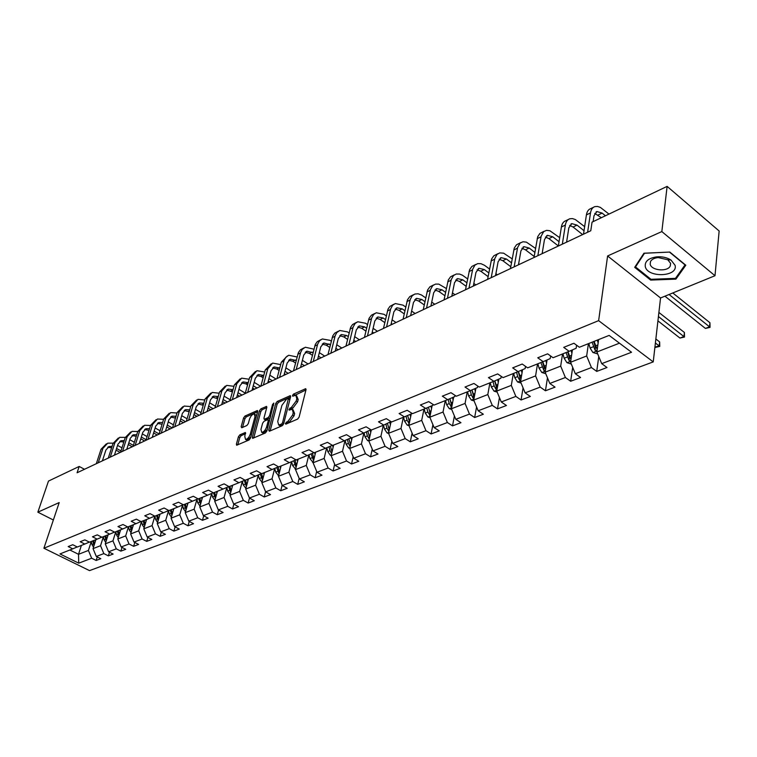 <?xml version="1.0" encoding="UTF-8"?>
<svg xmlns="http://www.w3.org/2000/svg" width="757" height="757" viewBox="0 0 757 757"><rect width="100%" height="100%" fill="white"/><g stroke="black" fill="none" stroke-linecap="round" stroke-linejoin="round"><path stroke-width="1.14" d="M285.323 423.437L285.815 424.166L297.615 419.094L299.119 417.079L305.989 389.779L305.677 388.71L293.527 394.094L292.495 395.476L292.704 396.223L295.817 395.268L296.801 398.693L296.224 400.945L291.473 407.323L288.928 409.376L289.146 410.143L292.23 409.206L293.233 412.716L292.656 414.987L287.878 421.384L285.323 423.437M239.846 434.84L238.427 436.742L236.402 444.141L236.667 445.239L249.1 439.978L250.539 438.048L257.645 411.6L257.371 410.54L244.975 416.047L243.574 417.94L241.161 426.759L241.776 427.762L246.896 425.491L248.315 423.579L249.507 419.179C250.728 415.915 252.318 414.155 254.286 413.89L254.995 416.719L250.312 434.121C249.1 437.404 247.501 439.174 245.533 439.429L244.814 436.515L245.334 432.521L239.846 434.84L241.199 435.625L239.789 437.527L237.783 444.851M59.197 502.572L37.85 512.177L48.486 481.074L79.182 466.454L77.082 472.765L590.782 230.753L592.05 222.142L667.125 186.383L661.836 231.576L607.606 255.961L598.626 320.646L43.906 548.219L59.197 502.572M268.735 430.194L269.407 431.235L282.172 425.737L283.657 423.75L290.612 396.725L290.31 395.656L277.204 401.475L275.756 403.424L268.735 430.194L270.041 430.96M265.414 432.957L252.63 438.36L252.346 437.262L259.452 410.777L260.872 408.856L266.511 406.414L266.786 407.474L263.938 418.195L264.221 419.274L268.129 417.646L269.577 415.697L272.539 404.493L273.816 403.084L266.871 430.998L265.414 432.957M598.626 320.646L653.234 361.903L89.525 570.617L43.906 548.219M97.275 556.934L96.167 560.464L100.823 558.704L96.309 556.461L103.832 553.594L108.355 555.856L113.124 554.058L108.582 551.777L116.285 548.844L120.836 551.143L125.719 549.298L121.148 546.98L129.031 543.98L133.62 546.317L138.616 544.425L134.027 542.069L142.098 538.993L146.716 541.369L151.835 539.438L147.208 537.044L155.488 533.884L160.134 536.306L165.386 534.319L160.73 531.887L169.208 528.651L173.892 531.111L179.277 529.077L174.583 526.598L183.289 523.276L187.991 525.784L193.518 523.693L188.796 521.176L197.719 517.769L202.46 520.314L208.118 518.176L203.368 515.612L212.528 512.12L217.297 514.713L223.116 512.517L218.328 509.906L227.734 506.319L232.531 508.959L238.502 506.707L233.686 504.048L243.347 500.368L248.173 503.055L254.305 500.737L249.46 498.03L259.377 494.245L264.24 496.98L270.533 494.605L265.66 491.851L275.851 487.962L280.743 490.754L287.206 488.303L282.304 485.502L292.789 481.499L297.709 484.348L304.352 481.831L299.422 478.973L310.2 474.857L315.149 477.752L321.99 475.169L317.022 472.254L328.112 468.025L333.089 470.977L340.13 468.318L335.133 465.347L346.536 460.994L351.551 464.003L358.79 461.268L353.774 458.24L365.517 453.755L370.552 456.831L378.017 454.011L372.964 450.917L385.067 446.299L390.129 449.44L397.813 446.535L392.741 443.375L405.203 438.615L410.294 441.814L418.214 438.823L413.114 435.597L425.964 430.695L431.083 433.969L439.259 430.884L434.121 427.582L447.378 422.52L452.525 425.869L460.956 422.69L455.799 419.312L469.472 414.098L474.648 417.514L483.345 414.23L478.169 410.777L492.287 405.392L497.491 408.884L506.471 405.497L501.266 401.967L515.858 396.403L521.071 399.98L530.354 396.469L525.121 392.864L540.205 387.111L545.447 390.773L555.042 387.149L549.79 383.449L565.394 377.506L570.655 381.254L580.572 377.506L575.311 373.721L591.444 367.561L596.724 371.403L606.991 367.524L601.711 363.644L631.546 352.26L609.139 335.408L579.37 347.255L573.929 343.252L563.71 347.368L569.141 351.324L576.143 348.267L576.588 345.201M96.167 560.464L91.673 558.231L78.737 563.17L59.973 553.935L72.767 548.844L68.177 546.563L72.767 544.718L77.356 547.018L84.803 544.056L80.185 541.738L84.879 539.855L89.506 542.182L97.123 539.145L92.477 536.798L97.284 534.868L101.94 537.233L109.746 534.13L105.062 531.736L109.992 529.758L114.686 532.162L122.681 528.982L117.969 526.55L123.022 524.525L127.744 526.967L135.938 523.702L131.198 521.232L136.374 519.151L141.124 521.639L149.536 518.299L144.757 515.782L150.066 513.643L154.854 516.179L163.474 512.744L158.667 510.19L164.108 508.004L168.934 510.578L177.781 507.058L172.937 504.455L178.529 502.203L183.383 504.824L192.458 501.21L187.585 498.57L193.319 496.261L198.211 498.929L207.532 495.22L202.621 492.523L208.516 490.148L213.436 492.864L223.003 489.06L218.063 486.316L224.119 483.874L229.068 486.647L238.909 482.729L233.941 479.929L240.158 477.43L245.145 480.25L255.251 476.229L250.245 473.371L256.642 470.807L261.657 473.674L272.056 469.539L267.022 466.634L273.599 463.994L278.642 466.918L289.335 462.659L284.272 459.698L291.038 456.982L296.119 459.963L307.124 455.591L302.024 452.563L308.988 449.762L314.098 452.809L325.425 448.305L320.296 445.22L327.469 442.334L332.607 445.447L344.274 440.801L339.117 437.65L346.507 434.679L351.683 437.858L363.701 433.07L358.506 429.853L366.123 426.797L371.327 430.033L383.723 425.103L378.5 421.819L386.344 418.659L391.587 421.98L404.361 416.889L399.109 413.53L407.209 410.275L412.48 413.663L425.661 408.411L420.381 404.986L428.746 401.617L434.035 405.08L447.652 399.668L442.343 396.157L450.973 392.684L456.301 396.223L470.352 390.631L465.016 387.035L473.939 383.449L479.285 387.073L493.819 381.291L488.454 377.62L497.68 373.911L503.055 377.62L518.072 371.64L512.688 367.874L522.226 364.041L527.629 367.845L543.166 361.657L537.754 357.796L547.633 353.831L553.055 357.73L569.141 351.324M103.378 536.694L100.539 545.712L93.045 548.636L95.902 539.637M93.045 548.636L96.309 556.461M100.539 545.712L103.832 553.594M84.803 544.056L89.364 542.116M118.234 537.612L116.502 534.915L115.783 531.726L112.954 540.867L105.28 543.857L108.128 534.773M105.28 543.857L108.582 551.777M112.954 540.867L116.285 548.844M97.123 539.145L101.798 537.158M131.037 532.673L129.229 529.9L128.491 526.664L125.671 535.899L117.808 538.975L120.637 529.786M117.808 538.975L121.148 546.98M125.671 535.899L129.031 543.98M109.746 534.13L114.534 532.086M144.152 527.61L142.259 524.752L141.512 521.488L138.692 530.818L130.639 533.959L133.459 524.686M130.639 533.959L134.027 542.069M138.692 530.818L142.098 538.993M122.681 528.982L127.592 526.891M157.598 522.425L155.62 519.482L154.863 516.179L152.043 525.613L143.792 528.831L146.603 519.463M143.792 528.831L147.208 537.044M152.043 525.613L155.488 533.884M135.938 523.702L140.972 521.554M168.527 510.691L165.726 520.267L157.267 523.57L160.058 514.107M157.267 523.57L160.73 531.887M165.726 520.267L169.208 528.651M149.536 518.299L154.693 516.094M182.541 505.089L179.75 514.798L171.082 518.185L173.855 508.619M171.082 518.185L174.583 526.598M179.75 514.798L183.289 523.276M163.474 512.744L168.773 510.492M196.924 499.355L194.142 509.177L185.247 512.65L188.01 502.979M185.247 512.65L188.796 521.176M194.142 509.177L197.719 517.769M177.781 507.058L183.213 504.739M211.676 493.46L208.913 503.414L199.782 506.982L202.526 497.207M199.782 506.982L203.368 515.612M208.913 503.414L212.528 512.12M192.458 501.21L198.031 498.835M230.204 494.435L227.677 491.047L226.816 487.423L224.063 497.5L214.695 501.162L217.42 491.284M214.695 501.162L218.328 509.906M224.063 497.5L227.734 506.319M207.532 495.22L213.256 492.769M242.344 481.253L239.628 491.425L230.005 495.182L232.702 485.199M230.005 495.182L233.686 504.048M239.628 491.425L243.347 500.368M223.003 489.06L228.888 486.543M258.298 474.923L255.611 485.19L245.722 489.05L248.4 478.954M245.722 489.05L249.46 498.03M255.611 485.19L259.377 494.245M238.909 482.729L244.956 480.146M274.687 468.413L272.037 478.774L261.875 482.739L264.524 472.538M261.875 482.739L265.66 491.851M272.037 478.774L275.851 487.962M255.251 476.229L261.468 473.57M291.54 461.723L288.919 472.188L278.472 476.267L281.093 465.943M278.472 476.267L282.304 485.502M288.919 472.188L292.789 481.499M272.056 469.539L278.444 466.804M308.856 454.843L306.273 465.413L295.533 469.605L298.126 459.168M295.533 469.605L299.422 478.973M306.273 465.413L310.2 474.857M289.335 462.659L295.911 459.84M326.674 447.766L324.128 458.449L313.086 462.754L315.641 452.194M313.086 462.754L317.022 472.254M324.128 458.449L328.112 468.025M307.124 455.591L313.881 452.686M345.003 440.489L342.505 451.276L331.14 455.714L333.648 445.031M331.14 455.714L335.133 465.347M342.505 451.276L346.536 460.994M325.425 448.305L332.389 445.305M363.871 432.995L361.43 443.886L349.715 448.456L352.194 437.65M351.409 437.688L344.274 440.801M349.715 448.456L353.774 458.24M361.43 443.886L365.517 453.755M364.051 432.919L365.035 436.836L367.599 440.602L368.848 440.99L371.29 430.014M372.964 450.917L368.848 440.99L380.913 436.287L383.307 425.273M370.883 429.758L363.701 433.07M380.913 436.287L385.067 446.299M403.339 417.296L400.992 428.443L388.559 433.297L391.066 421.649M390.943 421.573L383.723 425.103M388.559 433.297L392.741 443.375M400.992 428.443L405.203 438.615M423.986 409.083L421.687 420.372L408.875 425.368L411.259 413.918M411.638 413.123L411.496 413.814L404.361 416.889M408.875 425.368L413.114 435.597M421.687 420.372L425.964 430.695M445.267 400.614L443.044 412.035L429.825 417.192L432.143 405.62M432.976 404.389L432.786 405.336L425.661 408.411M429.825 417.192L434.121 427.582M443.044 412.035L447.378 422.52M467.23 391.871L465.072 403.434L451.427 408.761L453.68 397.056M455.004 395.362L454.768 396.583L447.652 399.668M451.427 408.761L455.799 419.312M465.072 403.434L469.472 414.098M489.902 382.853L487.811 394.558L473.731 400.056L475.907 388.227M477.743 386.023L477.459 387.556L470.352 390.631M473.731 400.056L478.169 410.777M487.811 394.558L492.287 405.392M513.322 373.532L511.306 385.389L496.762 391.066L498.854 379.106M501.229 376.361L500.907 378.216L493.819 381.291M496.762 391.066L501.266 401.967M511.306 385.389L515.858 396.403M537.517 363.909L535.587 375.917L520.551 381.783L522.567 369.69M525.509 366.35L525.14 368.574L518.072 371.64M520.551 381.783L525.121 392.864M535.587 375.917L540.205 387.111M562.536 353.954L560.691 366.114L545.144 372.189L547.065 359.963M550.613 355.97L550.197 358.591L543.166 361.657M545.144 372.189L549.79 383.449M560.691 366.114L565.394 377.506M588.416 343.65L586.666 355.979L570.579 362.253L572.406 349.895M570.579 362.253L575.311 373.721M586.666 355.979L591.444 367.561M619.463 343.176L596.894 351.986L598.607 339.6M596.894 351.986L601.711 363.644M607.606 255.961L660.549 297.974L714.996 275.728L661.836 231.576M714.996 275.728L719.15 230.999L667.125 186.383M37.85 512.177L53.359 520.002M660.549 297.974L653.234 361.903M84.491 469.274L79.182 466.454M81.387 545.409L78.529 554.304L88.418 550.443L91.256 541.529M69.852 549.998L78.529 554.304L78.737 563.17M88.418 550.443L91.673 558.231M72.767 548.844L77.223 546.942M598.759 356.5L596.724 371.403M572.689 367.372L570.655 381.254M547.472 377.828L545.447 390.773M523.068 387.887L521.071 399.98M499.45 397.586L497.491 408.884M476.579 406.944L474.648 417.514M454.408 415.972L452.525 425.869M432.928 424.686L431.083 433.969M412.092 433.118L410.294 441.814M391.871 441.274L390.129 449.44M372.245 449.166L370.552 456.831M353.178 456.812L351.551 464.003M334.67 464.221L333.089 470.977M316.672 471.403L315.149 477.752M299.176 478.367L297.709 484.348M282.153 485.133L280.743 490.754M265.593 491.7L264.24 496.98M249.488 498.049L248.173 503.055M233.828 504.124L232.531 508.959M218.574 510.038L217.297 514.713M203.718 515.801L202.46 520.314M189.231 521.412L187.991 525.784M175.113 526.872L173.892 531.111M161.336 532.199L160.134 536.306M147.899 537.394L146.716 541.369M134.784 542.466L133.62 546.317M121.981 547.406L120.836 551.143M109.481 552.232L108.355 555.856M643.961 253.217L634.688 267.335L650.642 280.081L675.916 279.125L685.804 265.224L669.813 252.062L643.961 253.217M676.096 277.488L675.916 279.125M650.755 279.125L650.642 280.081M286.95 423.683L289.259 422.226L294.038 415.83L292.656 414.987M293.035 409.698L294.615 413.559L294.038 415.83M296.612 395.76L298.173 399.545L297.605 401.797L292.845 408.165L290.574 409.584M305.951 389.95L294.161 395.646M290.565 396.886L278.567 402.298L277.119 404.247L270.135 430.922M281.519 424.138L282.56 422.747L288.455 398.296L286.6 399.053L281.916 405.355L277.724 421.498L278.699 425.018L281.519 424.138L283.184 424.781M289.969 399.213L288.625 398.4M279.295 425.387L281.32 425.642L279.939 424.819M282.9 424.961L281.32 425.642M253.737 437.981L260.796 411.59L259.452 410.777M266.748 407.626L262.225 409.669L260.796 411.59M265.357 419.946L270.372 417.684M260.957 429.418L261.733 432.351C263.758 432.096 265.385 430.298 266.615 426.957L268.252 420.741L267.581 419.719L264.051 421.28L262.603 423.22L260.957 429.418M262.49 432.805L263.105 433.165L267.212 429.702M269.587 420.646L268.196 419.794M245.571 433.714L241.199 435.625M246.318 439.883L246.896 440.224L250.822 436.959M256.509 415.811L254.863 414.24M257.598 411.751L246.318 416.842L244.908 418.735L242.543 427.421M598.134 343.025L597.33 340.111M597.689 353.898L592.911 352.516L590.082 348.031L588.832 343.489M597.235 349.573L594.094 341.398M592.05 342.202L595.078 350.226L597.084 350.614M595.078 350.226L595.447 347.605L593.658 341.568M664.93 296.186L705.41 328.424L709.564 326.844L709.943 322.737L672.803 292.968M669.074 294.492L709.564 326.844L710.038 327.374L705.41 328.424M709.943 322.737L710.038 327.374M608.978 214.08L600.386 207.409L597.51 206.434L594.888 206.604C592.523 207.418 591.056 209.528 590.498 212.925L587.621 232.238M593.516 207.276L590.81 208.582C588.444 209.396 586.978 211.506 586.41 214.893L583.515 234.178M593.128 221.631L593.99 215.745L596.932 211.525L602.137 213.095L605.43 215.773M594.747 213.398L601.342 217.713M645.267 266.54C647.424 278.084 678.3 276.93 675.083 265.31L671.005 260.048C667.04 257.541 662.328 256.472 656.887 256.841C648.579 258.071 644.709 261.307 645.267 266.54M650.197 264.212C651.266 270.609 667.655 272.085 670.257 265.991L670.598 263.36L667.797 259.765L658.164 257.569C654.332 258.005 651.786 259.31 650.518 261.506L650.197 264.212M669.548 252.147L685.038 264.893L675.471 278.368L650.973 279.295L635.52 266.937L644.51 253.264L669.557 252.072M635.653 265.858L635.52 266.937M571.895 353.32L571.119 350.463M571.317 364.06L566.936 362.669L564.145 358.269L562.924 353.793M570.958 359.651L568.005 351.778M566.037 352.563L569.009 360.446L570.778 360.909M569.009 360.446L569.396 357.862L567.655 351.91M657.928 320.873L679.966 338.067L683.987 336.534L684.404 332.474L658.893 312.452M658.429 316.53L684.508 337.035L679.966 338.067M684.404 332.474L684.508 337.035M546.545 363.284L545.788 360.512M545.778 373.731L541.832 372.482L539.069 368.167L537.877 363.757M545.579 369.407L542.788 361.808M540.886 362.565L543.81 370.324L545.352 370.835M543.81 370.324L544.207 367.77L542.514 361.922M654.928 347.132L659.196 345.93L659.65 341.918L655.855 338.994M655.392 343.016L659.763 346.394L655.288 347.406M659.65 341.918L659.763 346.394M584.65 226.646L575.32 219.53L572.443 218.584L569.803 218.782C567.428 219.606 565.943 221.706 565.356 225.066L562.328 244.161M568.431 219.454L565.867 220.703C563.482 221.527 561.997 223.618 561.401 226.968L558.344 246.034M566.586 242.155L568.838 227.819L571.819 223.618L577.023 225.122L584.035 230.715M569.661 225.397L573.077 227.015L582.625 234.594M559.688 237.679L549.885 230.762L546.545 230.346L543.725 231.566L541.16 236.137L537.848 255.696M544.141 231.245L539.902 233.421L537.697 236.723L533.997 257.503M542.135 253.671L544.491 239.505L547.51 235.332L552.724 236.771L559.044 241.701M545.39 237.017L548.901 238.597L558.363 245.968M522.027 372.927L521.308 370.239M521.09 383.089L517.551 381.973L514.817 377.734L513.653 373.4M521.034 378.85L518.403 371.498M516.567 372.245L517.722 376.589L519.434 379.872L520.778 380.402M519.434 379.872L519.86 377.355L518.195 371.592M498.305 382.257L497.614 379.645M497.207 392.145L494.056 391.161L491.35 386.997L490.214 382.73M497.302 387.991L494.804 380.866M493.034 381.613L494.16 385.881L495.854 389.117L497.008 389.637M495.854 389.117L496.289 386.628L494.662 380.932M475.349 391.284L474.677 388.757M474.09 400.926L471.308 400.056L468.621 395.958L467.523 391.757M474.317 396.848L471.961 389.94M470.248 390.678L471.356 394.889L473.021 398.068L474.005 398.56M473.021 398.068L473.475 395.608L471.876 389.978M535.54 248.419L526.389 242.136L523.04 241.757L520.21 242.978L517.608 247.52L514.154 266.852M520.636 242.666L516.511 244.776L514.277 248.059L510.436 268.612M518.46 264.827L520.93 250.813L523.976 246.668L529.181 248.041L534.868 252.393M521.895 248.277L525.481 249.819L534.177 256.462M512.177 258.866L503.613 253.16L499.752 252.904L497.027 254.39L494.794 258.544L491.217 277.658M497.851 253.727L493.838 255.781L491.586 259.045L487.603 279.361M495.542 275.624L498.097 261.771L501.172 257.654L506.376 258.97L511.467 262.802M499.128 259.197L502.79 260.692L510.776 266.682M519.463 264.354L518.649 263.748M489.542 269.028L484.442 265.262L480.969 263.682L477.686 263.625L474.942 265.111L472.69 269.227L468.99 288.133M475.775 264.448L471.866 266.445L469.595 269.691L465.489 289.78M473.324 286.089L475.964 272.397L479.077 268.3L484.272 269.558L488.814 272.917M477.061 269.776L480.79 271.233L488.123 276.627M497.321 274.782L495.892 273.722M453.102 400.046L452.468 397.586M451.711 409.433L449.27 408.676L446.611 404.654L445.532 400.51M452.071 405.43L449.828 398.721M448.172 399.441L449.251 403.604L451.73 407.2M450.898 406.736L451.371 404.304L449.8 398.74M467.618 278.917L462.451 275.236L459.565 274.053L456.282 274.015L453.528 275.51L451.248 279.588L447.444 298.286M454.37 274.848L450.566 276.797L448.267 280.014L444.047 299.886M451.787 296.242L454.512 282.692L457.635 278.623L462.83 279.835L466.861 282.768M455.657 280.043L459.452 281.453L466.17 286.316M475.85 284.897L473.835 283.43M431.556 408.525L430.941 406.13M430.023 417.684L427.904 417.022L425.273 413.067L424.223 408.988M430.515 413.757L428.386 407.238M426.778 407.938L427.837 412.054L430.146 415.555M429.853 412.556L429.664 412.063M446.365 288.531L438.795 284.112L435.512 284.102L432.749 285.588L430.449 289.638L426.541 308.127M433.591 284.935L429.891 286.827L427.582 290.026L423.248 309.679M430.894 306.083L433.695 292.685L436.846 288.644L442.022 289.808L445.589 292.344M434.897 290.007L438.748 291.369L444.889 295.741M455.014 294.719L452.459 292.893M410.663 416.757L410.067 414.429M409.007 425.68L407.19 425.122L404.588 421.233L403.557 417.211M409.613 421.829L407.588 415.498M406.026 416.17L407.077 420.249L409.234 423.655M425.746 297.898L421.498 294.993L418.063 293.773L414.845 294.038L412.205 295.769L410.266 299.394L406.263 317.685M413.436 294.719L409.821 296.574L407.493 299.744L403.065 319.189M410.625 315.631L413.492 302.374L416.662 298.372L421.829 299.479L424.942 301.674M414.751 299.677L418.64 301.002L424.261 304.929M434.773 304.248L431.727 302.109M390.404 424.743L389.827 422.472M388.625 433.449L387.101 432.976L384.518 429.153L383.515 425.188M389.344 429.664L387.423 423.513M385.909 424.166L386.931 428.197L388.947 431.499M405.733 307.02L403.036 305.147L395.268 303.538L392.628 305.27L390.669 308.865L386.581 326.958M393.858 304.229L389.921 306.386L388 309.178L383.477 328.424M390.943 324.904L393.877 311.789L397.056 307.815L402.213 308.875L404.919 310.748M395.182 309.074L399.119 310.361L404.229 313.881M410.796 314.808L411.439 315.243M415.12 313.512L411.609 311.08M370.741 432.493L370.182 430.279M369.681 437.272L367.845 431.282M366.379 431.916L367.382 435.918L369.274 439.107M386.316 315.896L383.998 314.316L376.257 312.773L373.598 314.496L371.64 318.063L367.467 335.966M374.838 313.464L371.403 315.224L369.056 318.347L364.448 337.385M371.829 333.913L374.819 320.94L378.017 316.984L383.156 318.006L385.474 319.586M376.172 318.205L380.146 319.445L384.793 322.596M391.255 323.513L392.334 324.251M396.015 322.51L392.079 319.823M351.645 440.025L351.106 437.858M349.743 448.343L348.655 448.012L346.129 444.302L345.154 440.423M350.586 444.652L348.845 438.833M347.416 439.448L348.4 443.403L350.169 446.488M367.448 324.545L365.489 323.23L357.768 321.753L355.118 323.466L353.14 327.005L348.892 344.719M356.358 322.435L352.592 324.507L350.642 327.261L345.958 346.091M353.254 342.656L356.301 329.825L359.509 325.898L364.628 326.882L366.596 328.197M357.701 327.081L361.714 328.283L365.915 331.093M372.264 331.992L373.759 332.995M377.45 331.263L373.106 328.349M333.108 447.34L332.635 445.438M331.188 455.487L330.26 455.203L327.753 451.55L326.797 447.709M332.049 451.834L330.383 446.176M328.992 446.772L329.967 450.68L331.623 453.651M349.109 332.966L347.491 331.897L339.798 330.478L336.78 332.597L335.162 335.692L330.837 353.216M338.388 331.169L334.698 333.184L332.749 335.919L327.989 354.56M335.2 351.163L338.294 338.464L341.511 334.566L346.621 335.512L348.248 336.581M339.732 335.711L343.782 336.874L347.577 339.373M353.822 340.262L355.705 341.502M359.386 339.77L354.673 336.647M315.092 454.446L314.638 452.591M313.161 462.432L309.897 458.6L308.96 454.796M314.032 458.818L312.442 453.301M311.089 453.878L313.559 460.559L314.004 458.751M331.292 341.18L329.986 340.328L322.321 338.966L319.662 340.669L317.666 344.142L313.284 361.486M320.911 339.656L317.297 341.634L315.338 344.35L310.521 362.792M317.637 359.433L320.779 346.867L324.015 342.997L330.412 344.757M322.264 344.104L326.333 345.23L329.749 347.444M335.89 348.324L338.133 349.781M341.814 348.05L336.761 344.747M297.577 461.354L297.141 459.556M295.637 469.179L292.543 465.451L291.625 461.685M296.526 465.602L295.003 460.228M293.697 460.795L296.091 467.353M313.956 349.176L305.317 347.226L302.289 349.327L300.652 352.365L296.214 369.53M303.898 347.908L300.368 349.857L298.4 352.544L293.517 370.798M300.557 367.486L303.746 355.042L306.982 351.201L313.057 352.724M305.26 352.279L309.358 353.358L312.404 355.317M317.808 358.771L318.337 359.111M318.451 356.187L321.034 357.834M324.715 356.102L319.34 352.639M280.554 468.072L280.128 466.331M278.604 475.746L275.662 472.113L274.753 468.384M279.503 472.198L278.046 466.974M276.769 467.514L279.068 473.92M297.094 356.982L288.758 355.26L285.739 357.361L284.093 360.37L279.598 377.365M287.348 355.951L281.301 362.225L276.977 378.595M283.941 375.311L287.168 363L290.404 359.187L296.186 360.493M288.72 360.237L292.836 361.278L295.542 362.991M300.851 366.35L301.759 366.918M301.494 363.852L304.39 365.678M308.061 363.947L302.393 360.341M263.985 474.611L263.578 472.917M262.026 482.143L259.235 478.594L258.345 474.904M262.944 478.623L261.572 473.627M260.304 474.062L262.509 480.317M280.677 364.59L272.634 363.095L267.789 368.744L263.427 384.982M271.233 363.776L265.253 369.974L260.872 386.184M267.76 382.938L271.025 370.75L274.261 366.965L279.759 368.063M272.605 367.978L276.74 368.99L279.125 370.476M284.348 373.74L285.616 374.526M284.982 371.327L288.171 373.324M291.842 371.592L285.891 367.855M247.861 480.979L247.463 479.323M245.902 488.369L243.243 484.906L242.372 481.244M246.829 484.877L245.533 480.089M244.284 480.43L246.385 486.543M264.695 372.009L256.935 370.712L252.09 376.333L247.671 392.4M255.525 371.403L249.611 377.525L245.183 393.574M251.996 390.366L255.298 378.301L258.544 374.545L263.767 375.444M256.907 375.529L261.061 376.503L263.143 377.781M268.29 380.951L269.88 381.935M268.915 378.623L272.378 380.762M276.04 379.03L269.833 375.188M232.172 487.177L231.784 485.568M231.14 490.971L229.901 486.316M228.68 486.628L230.696 492.608M249.138 379.248L241.634 378.15L236.79 383.714L232.333 399.63M240.234 378.831L234.367 384.887L229.91 400.765M236.648 397.595L239.969 385.654L243.224 381.925L248.192 382.654L245.788 383.827L247.577 384.916M241.615 382.881L245.788 383.827M252.649 388L254.551 389.155M253.264 385.748L256.983 388.01M260.645 386.288L254.191 382.342M216.88 493.214L216.511 491.643M214.922 500.339L212.518 497.027L211.676 493.441M215.868 496.904L214.676 492.372M213.521 492.835L215.423 498.513M233.97 386.316L226.721 385.389L221.867 390.924L217.382 406.67M225.321 386.07L219.521 392.06L215.016 407.786M221.687 404.645L225.037 392.817L228.292 389.117L233.024 389.694M226.712 390.054L232.408 391.871M237.405 394.88L239.609 396.204M238.01 392.694L241.975 395.088M245.296 393.167L238.947 389.325M201.996 499.1L201.627 497.567M200.028 506.083L197.747 502.856L196.915 499.308M200.984 502.695L199.848 498.276M198.722 498.721L200.539 504.266M219.18 393.224L212.178 392.448L207.333 397.936L202.81 413.54M210.787 393.129L205.033 399.053L200.501 414.618M207.096 411.515L210.484 399.81L213.729 396.129L218.224 396.573M212.178 397.037L217.628 398.665M222.549 401.598L225.028 403.065M223.145 399.488L227.337 401.976M230.185 399.781L224.091 396.148M187.481 504.834L187.13 503.329M185.522 511.666L183.345 508.543L182.532 505.023M186.477 508.326L185.389 504.03M184.292 504.465L186.042 509.877M204.769 399.97L197.993 399.336L193.149 404.787L188.597 420.23M196.602 400.018L190.915 405.866L186.354 421.289M192.874 418.214L196.281 406.623L199.526 402.97L203.803 403.292M198.003 403.86L203.217 405.307M208.071 408.155L210.806 409.764M208.658 406.112L213.067 408.704M215.452 406.263L209.613 402.809M173.334 510.426L172.993 508.959M171.385 517.116L169.313 514.079L168.508 510.597M172.341 513.823L171.29 509.631M170.221 510.057L171.905 515.347M190.707 406.566L184.159 406.055L179.314 411.467L174.735 426.759M182.768 406.736L177.129 412.527L172.549 427.79M179.002 424.753L182.428 413.265L185.673 409.651L189.733 409.859M184.169 410.512L189.165 411.789M193.943 414.571L196.934 416.303M194.53 412.593L199.129 415.271M201.097 412.593L195.486 409.319M159.538 515.877L159.207 514.448M158.554 519.188L157.551 515.101M156.51 515.517L158.118 520.684M176.987 413.01L170.656 412.612L165.821 417.987L161.213 433.136M169.265 413.294L163.682 419.018L159.074 434.14M165.461 431.13L168.906 419.757L172.151 416.161L176.002 416.284M170.666 417.012L175.454 418.129M180.166 420.835L183.383 422.69M180.743 418.914L185.531 421.677M187.093 418.782L181.708 415.678M146.082 521.194L145.76 519.794M145.107 524.421L144.142 520.438M143.12 520.844L144.672 525.897M163.597 419.312L157.465 419.018L152.64 424.346L148.012 439.353M156.084 419.69L150.558 425.358L145.921 440.337M152.252 437.357L155.715 426.087L158.942 422.52L162.604 422.567M157.494 423.352L162.064 424.317M166.729 426.967L170.155 428.916M167.288 425.103L172.255 427.932M173.429 424.847L168.262 421.886M132.948 526.389L132.636 525.017M131.992 529.531L131.056 525.642M130.062 526.039L131.548 530.979M150.52 425.472L144.596 425.273L139.771 430.563L135.125 445.428M143.215 425.936L137.736 431.547L133.081 446.384M139.345 443.432L142.827 432.275L146.054 428.736L149.517 428.708M144.625 429.541L149.006 430.373M153.605 432.957L157.238 435.01M154.154 431.149L159.131 433.95M160.096 430.771L155.138 427.96M120.126 531.461L119.824 530.118M119.18 534.518L118.281 530.733M117.316 531.111L118.745 535.937M137.755 431.49L132.021 431.376L127.204 436.628L122.539 451.352M130.649 432.039L125.217 437.593L120.552 452.289M126.75 449.374L130.242 438.312L133.459 434.802L136.743 434.717M132.049 435.587L136.251 436.287M140.783 438.814L144.615 440.953M141.332 437.054L146.11 439.722M147.085 436.581L142.316 433.903M107.617 536.41L107.314 535.095M105.725 542.438L104.078 539.817L103.368 536.666M106.68 539.391L105.81 535.691M104.863 536.07L106.245 540.791M125.284 437.385L119.729 437.347L114.932 442.561L110.248 457.143M118.366 438.01L112.992 443.498L108.298 458.061M114.439 455.165L117.941 444.217L121.158 440.725L124.262 440.593M119.776 441.501L123.798 442.079M128.274 444.548L132.276 446.762M128.813 442.836L133.402 445.381M134.377 442.258L129.797 439.713M95.391 541.236L95.098 539.949M93.518 547.15L91.947 544.605L91.247 541.492M94.474 544.151L93.631 540.536M92.704 540.905L94.029 545.523M113.105 443.148L107.721 443.176L102.933 448.352L98.23 462.801M106.359 443.839L101.031 449.27L96.328 463.7M102.413 460.833L105.923 449.98L109.131 446.516L112.074 446.337M107.768 447.273L111.62 447.747M116.039 450.15L120.221 452.44M116.578 448.494L120.988 450.907M121.972 447.813L117.562 445.4M289.259 422.226L287.878 421.384M294.615 413.559L293.233 412.716M291.341 408.827L289.969 407.985M292.845 408.165L291.473 407.323M297.605 401.797L296.224 400.945M298.173 399.545L296.801 398.693M294.889 394.936L293.527 394.094M306.055 389.287L305.251 388.786M287.745 422.879L286.364 422.046M277.119 404.247L275.756 403.424M278.567 402.298L277.204 401.475M290.669 396.204L289.903 395.731M283.733 423.456L282.56 422.747M289.827 399.762L288.663 399.043M253.642 438.019L252.346 437.262M262.225 409.669L260.872 408.856M266.852 406.916L266.133 406.481M265.962 420.021L264.6 419.208M269.492 418.46L268.129 417.646M270.713 416.378L269.577 415.697M273.665 405.175L272.539 404.493M267.751 427.639L266.615 426.957M269.388 421.422L268.252 420.741M245.665 432.995L244.975 432.588M251.419 434.764L250.312 434.121M256.084 417.372L254.995 416.719M242.391 427.487L241.161 426.759M244.908 418.735L243.574 417.94M246.318 416.842L244.975 416.047M257.711 411.032L257.002 410.606M237.689 444.889L236.402 444.141M239.789 437.527L238.427 436.742M593.024 352.554L597.036 350.983M595.343 345.958L597.869 344.955M590.082 348.031L593.308 346.763M590.498 212.925L586.41 214.893M602.137 213.095L598.058 215.045M567.05 362.707L570.721 361.269M569.226 356.263L571.601 355.326M564.145 358.269L567.258 357.039M541.946 372.52L545.295 371.214M543.98 366.227L546.223 365.338M539.069 368.167L542.078 366.975M565.356 225.066L561.401 226.968M577.023 225.122L573.077 227.015M541.028 236.809L537.196 238.654M552.724 236.771L548.901 238.597M517.665 382.011L520.712 380.818M519.567 375.86L521.677 375.027M514.817 377.734L517.722 376.589M494.17 391.199L496.923 390.12M495.949 385.181L497.926 384.395M491.35 386.997L494.16 385.881M471.412 400.093L473.901 399.119M473.078 394.208L474.942 393.47M468.621 395.958L471.356 394.889M517.466 248.182L513.766 249.971M529.181 248.041L525.481 249.819M494.652 259.206L491.066 260.938M506.376 258.97L502.79 260.692M472.538 269.88L469.056 271.564M484.272 269.558L480.79 271.233M449.374 408.704L451.607 407.834M450.926 402.942L452.677 402.251M446.611 404.654L449.251 403.604M451.096 280.232L447.728 281.859M462.83 279.835L459.452 281.453M428.008 417.06L430.004 416.274M429.465 411.42L431.112 410.767M425.273 413.067L427.837 412.054M429.938 412.754L429.465 415.139M430.298 290.281L427.024 291.861M442.022 289.808L438.748 291.369M407.294 425.16L409.064 424.459M408.648 419.633L410.199 419.018M404.588 421.233L407.077 420.249M409.149 421.006L408.676 423.277M410.114 300.027L406.935 301.56M421.829 299.479L418.64 301.002M387.196 433.013L388.757 432.398M388.455 427.601L389.912 427.024M384.518 429.153L386.931 428.197M388.984 429.02L388.521 431.178M390.517 309.49L387.423 310.976M402.213 308.875L399.119 310.361M367.694 440.64L369.047 440.11M368.867 435.332L370.23 434.792M365.035 436.836L367.382 435.918M369.407 436.789L368.952 438.852M371.479 318.678L368.479 320.126M383.156 318.006L380.146 319.445M348.75 448.04L349.914 447.586M349.838 442.836L351.125 442.334M346.129 444.302L348.4 443.403M350.406 444.321L349.952 446.299M352.98 327.611L350.056 329.021M364.628 326.882L361.714 328.283M330.355 455.231L331.339 454.843M331.358 450.131L332.56 449.658M327.753 451.55L329.967 450.68M331.945 451.636L331.5 453.528M334.991 336.297L332.153 337.669M346.621 335.512L343.782 336.874M312.48 462.224L313.284 461.902M313.407 457.219L314.534 456.774M309.897 458.6L312.045 457.748M317.495 344.747L314.742 346.072M329.096 343.905L326.333 345.23M295.098 469.018L295.741 468.763M295.949 464.107L296.999 463.691M292.543 465.451L294.624 464.628M300.482 352.961L297.794 354.257M312.054 352.071L309.358 353.358M278.188 475.623L278.68 475.434M278.973 470.797L279.958 470.419M275.662 472.113L277.687 471.308M283.922 360.957L281.301 362.225M295.457 360.029L292.836 361.278M262.461 477.317L263.379 476.957M259.235 478.594L261.212 477.809M267.789 368.744L265.253 369.974M279.295 367.77L276.74 368.99M246.385 483.666L247.246 483.326M243.243 484.906L245.173 484.139M252.09 376.333L249.611 377.525M263.55 375.311L261.061 376.503M230.743 489.836L231.538 489.524M227.677 491.047L229.551 490.309M236.79 383.714L234.367 384.887M215.499 495.854L216.237 495.561M212.518 497.027L214.345 496.308M221.867 390.924L219.521 392.06M232.938 389.978L230.885 390.962M200.652 501.711L201.334 501.437M197.747 502.856L199.526 502.156M207.333 397.936L205.033 399.053M218.073 397.103L216.36 397.917M186.184 507.417L186.809 507.171M183.345 508.543L185.087 507.852M193.149 404.787L190.915 405.866M203.586 404.039L202.195 404.702M172.076 512.991L172.653 512.763M169.313 514.079L170.997 513.407M179.314 411.467L177.129 412.527M189.449 410.814L188.37 411.335M158.317 518.422L158.847 518.204M155.62 519.482L157.267 518.829M165.821 417.987L163.682 419.018M175.662 417.419L174.876 417.798M144.89 523.712L145.382 523.522M142.259 524.752L143.868 524.118M152.64 424.346L150.558 425.358M162.206 423.863L161.705 424.109M129.229 529.9L130.8 529.275M139.771 430.563L137.736 431.547M116.502 534.915L118.035 534.31M127.204 436.628L125.217 437.593M104.078 539.817L105.583 539.23M114.932 442.561L112.992 443.498M91.947 544.605L93.404 544.028M102.933 448.352L101.031 449.27M280.081 425.85L278.699 425.018M265.584 420.088L264.221 419.274M263.105 433.165L261.733 432.351M246.896 440.224L245.533 439.429M596.932 211.525L596.014 211.96M658.164 257.569L656.887 256.841M667.797 259.765L671.005 260.048M571.819 223.618L570.901 224.063M547.51 235.332L546.582 235.777M523.976 246.668L523.049 247.113M501.172 257.654L500.245 258.099M479.077 268.3L478.14 268.754M457.635 278.623L456.698 279.078M436.846 288.644L435.9 289.098M416.662 298.372L415.716 298.826M397.056 307.815L396.119 308.269M378.017 316.984L377.071 317.438M359.509 325.898L358.563 326.352M341.511 334.566L340.574 335.02M324.015 342.997L323.069 343.451M306.982 351.201L306.046 351.655M290.404 359.187L289.467 359.641M274.261 366.965L273.324 367.419M258.544 374.545L257.607 374.989M243.224 381.925L242.287 382.37M228.292 389.117L227.355 389.571M213.729 396.129L212.793 396.583M199.526 402.97L198.599 403.424M185.673 409.651L184.746 410.095M172.151 416.161L171.224 416.605M158.942 422.52L158.024 422.964M146.054 428.736L145.136 429.172M133.459 434.802L132.551 435.237M121.158 440.725L120.249 441.17M109.131 446.516L108.232 446.961"/></g></svg>
